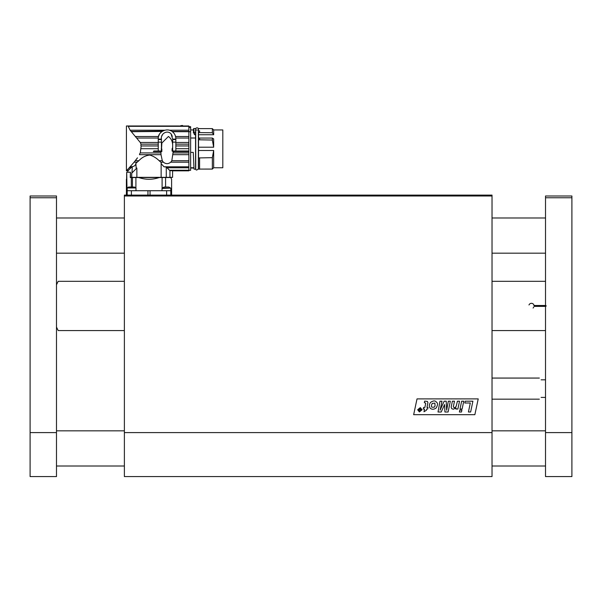 <?xml version="1.0" encoding="UTF-8"?>
<svg xmlns="http://www.w3.org/2000/svg" width="602" height="602" viewBox="0 0 602 602"><rect width="100%" height="100%" fill="white"/><g stroke="black" fill="none" stroke-linecap="round" stroke-linejoin="round"><path stroke-width="0.9" d="M545.517 432.597L571.9 432.597L571.9 476.573L545.517 476.573L545.517 306.38L534.042 306.38L534.042 305.5L545.517 305.5L545.517 195.996L571.9 195.996L571.9 197.757L545.517 197.757M124.373 281.315L58.183 281.315L56.483 284.784M56.483 327.097L58.183 330.566L124.373 330.566M534.064 305.628A2.641 2.641 0 0 0 534.042 305.5L534.042 306.38A2.641 2.641 0 0 0 534.064 306.252M528.985 304.981A2.641 2.641 0 0 1 534.042 305.5L534.042 306.38M533.056 308.021A2.641 2.641 0 0 0 533.703 307.298M56.483 197.757L30.1 197.757L30.1 195.996L56.483 195.996L56.483 476.573L30.1 476.573L30.1 432.597L56.483 432.597M30.1 197.757L30.1 432.597M571.9 432.597L571.9 197.757M545.517 306.38L546.277 305.944L545.517 305.5M541.115 379.824C538.798 377.507 538.798 377.507 541.115 379.824L545.517 379.824M541.115 397.41C538.798 399.728 538.798 399.728 541.115 397.41L545.517 397.41M492.03 432.597L124.381 432.597L124.381 476.573L492.03 476.573L492.03 195.996L124.381 195.996L124.381 195.116L492.03 195.116L492.03 195.996M124.381 432.597L124.381 195.996M474.858 414.695L413.657 414.695L417.02 398.893L478.221 398.893L474.858 414.695M427.412 401.436L427.917 402.64L426.961 407.441L428.007 407.449L427.691 409.029L426.645 409.029L426.389 410.278L423.981 411.738L424.538 409.029L423.259 409.029L423.575 407.449L424.861 407.449L425.749 403.137L424.327 402.678L424.658 401.113L427.412 401.436M455.285 407.321L456.196 406.282L457.415 401.195L459.522 401.195L457.889 409.029L455.864 409.029L456.068 408.005L453.261 409.225L451.726 408.66L451.161 407.17L452.38 401.195L454.487 401.195L453.306 406.817L454.232 407.712L455.285 407.321M441.996 401.195L440.115 410.165L444.133 401.195L446.232 401.195L446.631 410.225L448.332 401.195L450.341 401.195L448.091 412.001L444.923 412.001L444.592 404.559L441.206 412.001L438.015 412.001L439.979 401.195L441.996 401.195M461.644 401.195L463.751 401.195L462.118 409.029L460.003 409.029L461.644 401.195M465.18 401.195L464.804 402.994L470.305 402.994L468.424 412.001L470.644 412.001L472.901 401.195L465.18 401.195M461.493 412.001L461.892 410.097L459.785 410.097L459.386 412.001L461.493 412.001M437.037 402.7L435.765 401.444C434.614 400.541 432.876 400.857 430.543 402.392C429 404.747 428.917 406.704 430.302 408.269C432.01 409.661 433.989 409.548 436.232 407.93C437.601 405.394 437.872 403.656 437.037 402.7M420.316 407.599L417.653 409.781L419.391 411.949L422.055 409.781L420.316 407.599M421.618 409.781L419.466 411.587L418.097 409.781L420.234 407.968L421.618 409.781M432.274 403.385L434.9 403.137L435.065 405.974L434.23 407.215L431.867 407.185C431.145 406.606 431.28 405.342 432.274 403.385M418.736 410.316L420.422 411.031L420.956 408.525L420.346 409.608L419.052 408.525L419.534 409.631L418.736 410.316M130.408 177.53L130.408 172.247L130.258 177.53L170.795 177.53L171.608 179.276L171.608 190.721L127.014 190.721L126.698 172.247L126.397 195.116M130.258 172.247L127.014 172.247M131.319 187.026L131.319 177.53M126.698 178.636L126.698 179.125M168.236 177.53C172.691 179.84 172.691 179.84 168.236 177.53M165.58 177.53L165.58 187.026M162.104 188.464L162.104 177.53M159.252 177.53C152.434 179.84 145.601 179.84 138.761 177.53M135.909 177.53L135.909 187.884M132.425 187.026L132.425 177.53M164.007 166.792L188.862 166.792L188.862 170.592L169.493 170.246L169.945 170.682L169.945 177.349L161.14 177.349L161.14 162.465L161.313 163.864L164.007 166.792L166.272 167.002L166.272 177.349M188.862 170.246L169.493 170.246L166.272 167.002M134.095 162.194L129.234 167.77L130.107 166.792L132.305 166.656C134.502 166.257 135.691 165.159 135.856 163.368L137.173 162.194L134.095 162.194L137.467 157.844M135.856 163.368L136.233 168.658L136.865 168.026L136.865 177.349L161.14 177.349M161.14 162.465L159.146 160.719L162.292 160.719L161.012 154.669L139.476 154.669L139.927 153.254M137.391 157.95L135.292 160.719L138.859 160.719C142.004 157.34 145.661 155.459 149.83 155.068C153.217 156.061 156.324 157.942 159.146 160.719M138.859 160.719L137.173 162.194M140.86 145.556L141.026 144.156L140.281 142.478L130.1 130.205L128.218 126.322C125.818 125.878 125.818 125.878 128.218 126.322L188.862 126.322L188.862 130.205L169.373 130.205L170.863 130.762M126.969 170.246L129.234 167.77L131.123 167.77L131.748 166.987L128.158 170.592L126.646 170.592L126.969 170.246L128.512 170.246L128.158 170.592M141.192 148.702L158.258 148.702L158.258 142.125L161.426 142.125L161.426 150.997L153.894 150.997L153.314 151.584L160.915 151.584L160.945 152.923L140.319 152.923L141.146 145.947L158.258 145.947M158.356 137.361L158.281 138.039L136.978 138.039M141.026 144.156L158.258 144.156M160.945 152.923L161.012 154.669M132.154 166.792L131.748 166.987M183.73 126.044L178.802 126.044M163.165 130.8L164.73 130.205L130.1 130.205M162.563 131.123L131.168 131.454M162.051 131.454L131.424 131.703M135.683 136.496L158.537 136.496M158.537 136.481L159.372 134.404M160.23 133.14L161.697 131.71M158.258 142.125L158.258 138.686C157.581 131.846 167.386 126.902 172.834 132.056C174.761 133.81 175.769 136.014 175.852 138.686L175.822 138.039L188.862 138.039L188.862 151.584L173.188 151.584L171.818 160.719L170.735 162.194C168.282 164.113 165.828 164.113 163.375 162.194L162.292 160.719M188.862 130.205L188.862 136.496L175.573 136.496L174.919 134.743M173.722 132.952L172.398 131.703L188.862 131.703M160.915 151.584L161.84 151.584L161.84 149.033L161.17 149.033M172.518 148.679L172.082 148.679L172.082 151.049L173.188 151.584M158.258 150.997L158.258 148.702M161.426 150.997L161.855 143.043L168.425 136.473C171.811 138.979 173.173 142.862 172.518 148.115L172.518 150.997L188.862 150.997L175.852 150.997L175.852 138.686M163.375 162.194L160.832 162.194M130.461 177.349L131.733 177.349L131.733 173.158L136.233 168.658L131.981 172.909L132.305 166.656M188.862 136.496L188.862 138.039M188.862 131.454L172.059 131.454M161.426 142.125L161.456 139.107C160.328 134.284 166.844 129.377 171.058 133.84L172.646 139.107L172.684 150.997M188.862 166.792L188.862 162.194L170.735 162.194M171.818 160.719L188.862 160.719L188.862 162.194M188.862 160.719L188.862 154.669L173.098 154.669M173.165 152.923L188.862 152.923L188.862 154.669M188.862 152.923L188.862 151.584M180.073 151.049L188.862 151.049L180.073 150.997M172.518 149.589L172.518 148.115M169.945 170.682L172.586 170.682L172.586 177.349L169.945 177.349M131.733 177.349L136.865 177.349M172.292 136.451L171.615 134.66M162.307 135.021L161.983 135.856M158.258 139.544L161.441 139.544L161.419 140.823M172.684 141.289L172.661 139.544L175.852 139.544M188.862 126.962L190.623 126.962L190.623 170.313L190.623 131.74L188.862 131.74M188.862 145.947L175.852 145.947M175.852 144.156L188.862 144.156M179.607 126.044L182.21 125.427L183.362 126.044M188.862 170.592L169.854 170.592M188.862 167.77L166.889 167.77M190.623 152.381L193.265 152.381L194.032 169.17L195.552 169.17L195.552 134.735L194.642 134.735L194.07 133.922C193.844 129.061 193.618 128.677 193.392 132.764M195.552 138.001L190.623 138.001M194.032 169.17L194.446 169.17M195.552 169.17L194.265 169.17M193.859 168.048L190.623 168.048M195.552 130.739L195.552 134.735M193.453 130.739C193.656 127.406 193.852 127.88 194.055 132.154L194.07 133.922M193.505 129.942L193.716 128.535L195.552 128.535M194.055 132.154L194.642 134.735M194.423 132.613L195.552 132.613M195.552 130.25L196.342 130.25M197.749 130.047C200.293 127.135 193.799 127.135 196.342 130.047M197.749 130.25L198.54 130.25M198.54 169.17L199.593 169.17L198.54 169.17L198.54 130.739M199.593 169.17L199.593 157.905L198.54 157.905M198.54 150.5L213.665 150.5L213.665 167.762L212.348 169.087L199.593 169.087L212.348 169.079L212.348 157.664L199.593 157.905M199.593 138.061L212.348 138.061L213.665 138.911L213.665 147.204L198.54 147.204M213.665 167.762L222.815 167.762L222.815 129.942L213.665 129.942L213.665 134.735L198.54 134.735M198.54 132.613L199.593 132.613L199.593 130.739M199.593 132.613L212.348 132.741L213.665 134.735M198.54 139.807L199.593 139.807L199.593 138.001L198.54 138.001M199.593 139.807L212.348 140.048L213.665 147.204M213.665 150.5L212.348 157.664M213.665 129.942L212.348 128.625L212.348 132.741M212.348 138.061L212.348 140.048M170.81 195.116L170.81 190.721L166.415 190.721M170.434 188.11L162.194 188.11A7.036 7.036 0 0 1 164.308 187.026L168.53 187.026A7.036 7.036 0 0 1 170.637 188.11L170.434 188.11M127.195 195.116L127.195 190.721L135.984 190.721L135.984 187.952L127.195 187.952A7.036 7.036 0 0 1 128.7 187.026L133.704 187.026M492.03 279.381L492.03 332.507M124.373 332.5L124.381 279.373M126.428 190.721L126.428 195.116M131.386 195.116L131.386 190.721M147.949 195.116L147.949 190.721M150.056 195.116L150.056 190.721M171.585 190.721L171.585 195.116M166.626 195.116L166.626 190.721M140.281 142.478L158.258 142.478M158.258 139.107L161.456 139.107M172.646 139.107L175.852 139.107M175.852 142.478L188.862 142.478M188.862 127.353L190.623 127.353M188.862 148.702L175.852 148.702M172.684 142.125L175.852 142.125M170.637 188.11L162.021 188.464L162.021 190.721M492.03 330.566L545.517 330.566M492.03 281.315L545.517 281.315M56.483 253.171L124.381 253.171M492.03 253.171L545.517 253.171M56.483 217.984L124.381 217.984M492.03 217.984L545.517 217.984M56.483 466.016L124.381 466.016M492.03 466.016L545.517 466.016M56.483 430.836L124.381 430.836M492.03 430.836L545.517 430.836M492.03 399.171L539.354 399.171M492.03 378.064L539.354 378.064M130.461 172.247L130.461 177.53M126.397 179.276L126.397 190.721M171.608 190.721L171.608 195.116M178.802 125.984L126.42 125.984L126.42 170.84L127.895 170.84L127.895 172.247M188.862 125.984L183.73 125.984M172.684 141.952L172.684 141.056L172.684 141.952M190.623 126.691L188.862 126.691M190.623 170.313L188.862 170.313M172.586 170.84L188.862 170.84M190.623 129.942L193.701 129.942M190.623 167.762L193.836 167.762M195.725 128.933L195.725 168.778C195.891 170.441 196.771 170.441 198.367 168.778L198.367 128.933M198.54 128.535L199.593 128.535M199.593 128.625L212.348 128.625M492.03 265.648L492.03 266.716M170.817 188.464L170.817 190.721M135.984 187.952A7.036 7.036 0 0 0 134.479 187.026M127.195 187.952L127.195 190.721"/></g></svg>
